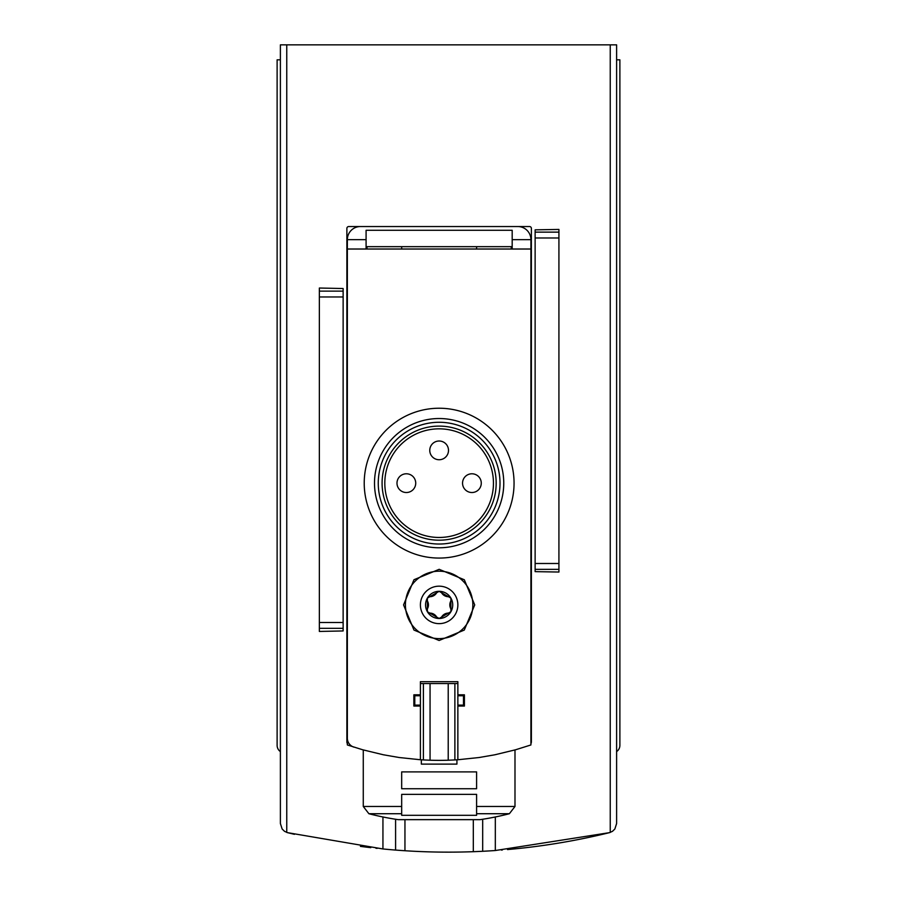 <?xml version="1.0" encoding="UTF-8"?>
<svg xmlns="http://www.w3.org/2000/svg" width="897" height="897" viewBox="0 0 897 897"><rect width="100%" height="100%" fill="white"/><g stroke="black" fill="none" stroke-linecap="round" stroke-linejoin="round"><path stroke-width="1.35" d="M404.76 850.726L395.588 850.076L395.588 819.253M294.44 834.322L294.44 834.311A674.309 674.309 0 0 1 287.522 832.651L382.941 848.954A674.309 674.309 0 0 0 395.588 850.076M473.504 851.69L482.687 851.287A674.309 674.309 0 0 0 495.323 850.524L609.478 832.651A674.309 674.309 0 0 1 507.5 849.56L507.5 849.56M502.354 849.997A674.309 674.309 0 0 1 501.378 850.076M480.702 851.376A674.309 674.309 0 0 1 397.55 850.221M377.2 848.371A674.309 674.309 0 0 1 375.921 848.237M370.764 847.676L370.764 847.654A674.309 674.309 0 0 1 360.403 846.376M382.941 848.954L382.941 816.976M495.323 850.524L495.323 816.976M610.24 44.85L610.24 832.427A9.362 9.362 0 0 1 609.478 832.651L612.472 831.328L614.849 829.019L616.609 823.558L616.609 44.85L280.391 44.85L280.391 823.558L282.151 829.019L284.528 831.328L287.522 832.651A9.362 9.362 0 0 1 286.76 832.427L286.76 44.85M558.921 569.337L558.921 229.43L535.128 229.845L535.128 571.636L558.921 572.039L558.921 569.337L535.128 569.337M319.354 628.337L319.354 288.027L343.136 288.531L343.136 630.95L319.354 631.443L319.354 628.337L343.136 628.337M616.609 751.574A7.49 7.49 0 0 0 619.883 745.385L619.883 59.83L616.609 59.83M280.391 59.83L277.117 59.83L277.117 745.385A7.49 7.49 0 0 0 280.391 751.574M404.951 850.737L404.951 819.656M473.313 851.69L473.313 819.656M530.912 743.669A3.745 3.745 0 0 0 531.383 741.853L531.383 228.41A1.872 1.872 0 0 0 529.51 226.537L348.754 226.537A1.872 1.872 0 0 0 346.881 228.41L346.881 741.853A3.745 3.745 0 0 0 347.352 743.669M403.549 604.903L413.977 630.075L439.115 640.492L464.287 630.075L474.726 604.914L464.321 579.765L439.171 569.315L413.988 579.72L403.549 604.903M457.862 683.57L454.88 683.57L454.88 759.927L457.862 759.748L457.862 706.051L464.422 706.051L464.422 694.816L457.862 694.816L457.862 681.698L420.401 681.698L420.401 694.816L413.853 694.816L413.853 706.051L420.401 706.051L420.401 759.748L399.165 757.517L383.389 754.781L362.635 749.757L347.352 744.959L347.352 249.018L530.912 249.018L530.912 239.656A13.107 13.107 0 0 0 517.804 226.537L360.459 226.537A13.107 13.107 0 0 0 347.352 239.656L366.088 239.656L366.088 249.018M457.862 759.748L479.099 757.517L494.886 754.781L515.64 749.757L530.912 744.959L530.912 249.018M450.899 611.698L448.444 613.1A7.871 7.871 0 0 0 441.571 617.069L439.138 618.482A13.578 13.578 0 0 0 450.899 598.108A13.578 13.578 0 0 0 427.376 598.108A13.578 13.578 0 0 0 439.138 618.482L436.693 617.069A7.871 7.871 0 0 0 429.82 613.1L427.376 611.698L427.376 608.872A7.871 7.871 0 0 0 427.376 600.934L427.376 598.108L429.82 596.707A7.871 7.871 0 0 0 436.693 592.738L439.138 591.325L441.571 592.738A7.871 7.871 0 0 0 448.444 596.707L450.899 598.108L450.888 600.934A7.871 7.871 0 0 0 450.888 608.872L450.899 611.698A2.814 2.814 0 0 0 450.899 611.687M441.571 617.069L448.444 613.1M429.82 613.1L436.693 617.069M427.376 600.934L427.376 608.872M436.693 592.738L429.82 596.707M448.444 596.707L441.571 592.738M401.677 246.675L401.677 249.018M367.019 246.675L367.019 249.018M347.352 526.236L347.352 514.99M476.599 246.675L476.599 249.018M511.245 246.675L511.245 249.018M456.932 759.804L456.932 764.109L421.343 764.109L421.343 759.804M457.862 694.816L457.862 706.051M454.88 683.57L448.22 683.57L448.22 760.219L454.88 759.927M448.22 683.57L430.055 683.57L430.055 760.219A280.963 280.963 0 0 0 448.22 760.219M430.055 683.57L423.395 683.57L423.395 759.927L430.055 760.219M420.401 759.748L423.395 759.927M423.395 683.57L420.401 683.57M420.401 694.816L420.401 706.051M420.401 695.747L414.784 695.747L414.784 705.109L420.401 705.109M457.862 705.109L463.48 705.109L463.48 695.747L457.862 695.747M450.888 608.872L450.888 600.934M405.422 604.903A33.716 33.716 0 0 0 455.99 634.101A33.716 33.716 0 0 0 455.99 575.706A33.716 33.716 0 0 0 405.422 604.903M514.059 483.147A74.922 74.922 0 0 1 401.677 548.033A74.922 74.922 0 0 1 401.677 418.271A74.922 74.922 0 0 1 514.059 483.147M493.451 483.147A54.325 54.325 0 0 1 411.97 530.194A54.325 54.325 0 0 1 411.97 436.11A54.325 54.325 0 0 1 493.451 483.147M496.176 483.147A57.049 57.049 0 0 1 410.613 532.56A57.049 57.049 0 0 1 410.613 433.744A57.049 57.049 0 0 1 496.176 483.147M500.01 483.147A60.873 60.873 0 0 1 408.696 535.868A60.873 60.873 0 0 1 408.696 430.437A60.873 60.873 0 0 1 500.01 483.147M503.755 483.147A64.618 64.618 0 0 1 406.823 539.119A64.618 64.618 0 0 1 406.823 427.185A64.618 64.618 0 0 1 503.755 483.147M396.99 483.147A9.362 9.362 0 0 0 406.352 492.52A9.362 9.362 0 0 0 415.726 483.147A9.362 9.362 0 0 0 406.352 473.784A9.362 9.362 0 0 0 396.99 483.147A9.362 9.362 0 0 0 406.352 492.52A9.362 9.362 0 0 0 415.726 483.147A9.362 9.362 0 0 0 406.352 473.784A9.362 9.362 0 0 0 396.99 483.147M429.764 450.372A9.362 9.362 0 0 0 439.138 459.735A9.362 9.362 0 0 0 448.5 450.372A9.362 9.362 0 0 0 439.138 441.01A9.362 9.362 0 0 0 429.764 450.372A9.362 9.362 0 0 0 439.138 459.735A9.362 9.362 0 0 0 448.5 450.372A9.362 9.362 0 0 0 439.138 441.01A9.362 9.362 0 0 0 429.764 450.372M462.549 483.147A9.362 9.362 0 0 0 471.912 492.52A9.362 9.362 0 0 0 481.274 483.147A9.362 9.362 0 0 0 471.912 473.784A9.362 9.362 0 0 0 462.549 483.147A9.362 9.362 0 0 0 471.912 492.52A9.362 9.362 0 0 0 481.274 483.147A9.362 9.362 0 0 0 471.912 473.784A9.362 9.362 0 0 0 462.549 483.147M476.599 806.47L476.599 815.317L401.677 815.317L401.677 794.361L476.599 794.361L476.599 813.725L476.599 806.47L514.99 806.47L514.99 749.937M401.677 813.725L401.677 806.47L401.677 813.725L368.891 813.725A280.963 280.963 0 0 0 398.212 819.656L480.063 819.656A280.963 280.963 0 0 0 509.373 813.725L514.99 806.47M401.677 806.47L363.274 806.47L363.274 749.937M401.677 788.743L401.677 771.891L476.599 771.891L476.599 788.743L401.677 788.743M347.352 239.656L347.352 738.197A9.362 9.362 0 0 0 353.878 747.123M366.088 246.675L512.187 246.675M512.187 249.018L512.187 230.282L366.088 230.282L366.088 239.656M512.187 239.656L530.912 239.656M482.687 851.287L482.687 819.253M558.921 232.132L535.128 232.132M558.921 237.974L535.128 237.974M558.921 563.495L535.128 563.495M319.354 291.133L343.136 291.133M319.354 296.974L343.136 296.974M319.354 622.496L343.136 622.496M420.401 604.903A18.736 18.736 0 0 0 448.5 621.128A18.736 18.736 0 0 0 448.5 588.679A18.736 18.736 0 0 0 420.401 604.903M476.599 813.725L509.373 813.725M363.274 806.47L368.891 813.725"/></g></svg>
